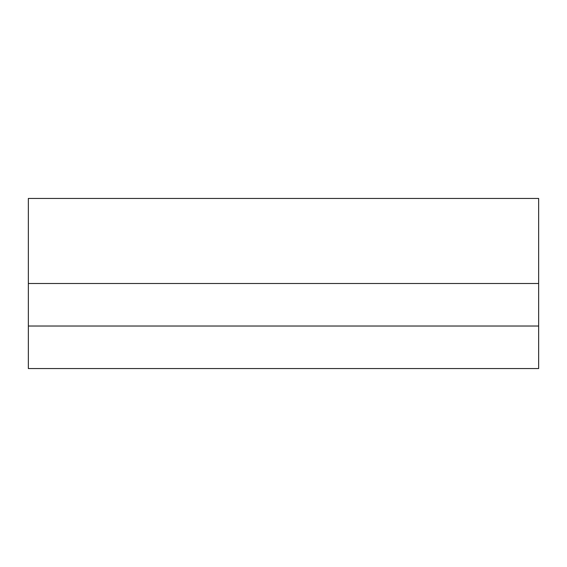 <?xml version="1.0" encoding="UTF-8"?>
<svg xmlns="http://www.w3.org/2000/svg" width="567" height="567" viewBox="0 0 567 567"><rect width="100%" height="100%" fill="white"/><g stroke="black" fill="none" stroke-linecap="round" stroke-linejoin="round"><path stroke-width="0.85" d="M538.65 198.45L538.65 368.55L28.35 368.55L28.35 198.45L538.65 198.45M28.35 326.025L538.65 326.025M28.35 283.5L538.65 283.5"/></g></svg>

